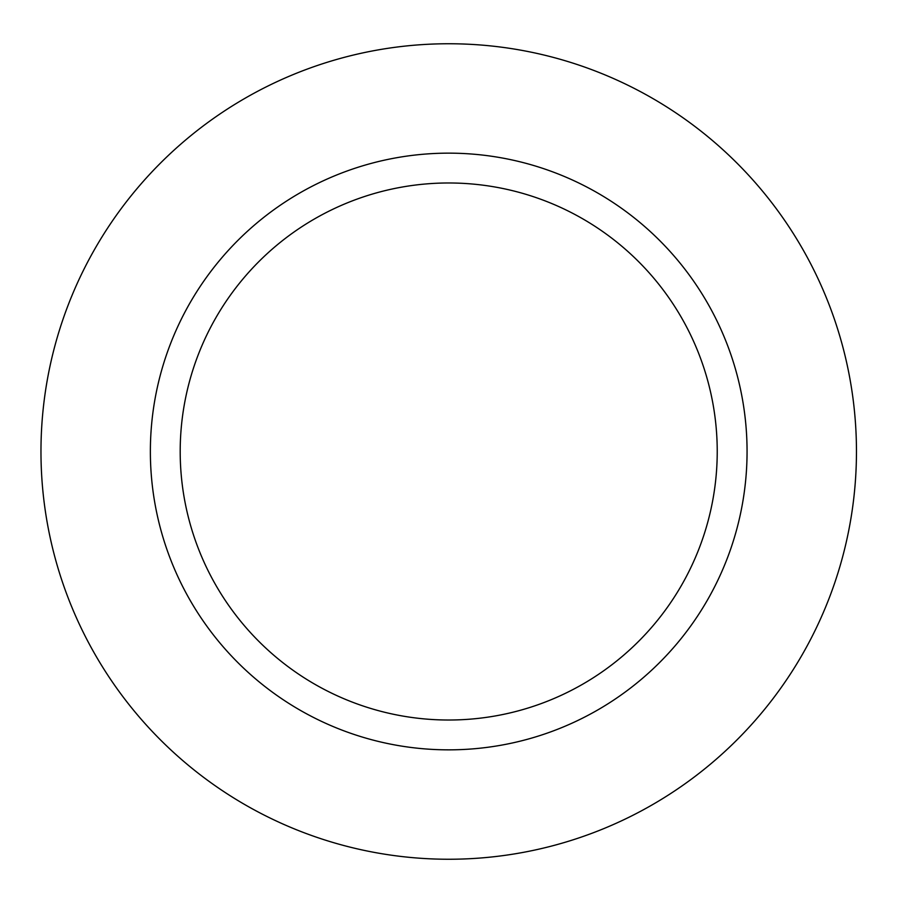 <?xml version="1.0" encoding="UTF-8"?>
<svg xmlns="http://www.w3.org/2000/svg" width="903" height="903" viewBox="0 0 903 903"><rect width="100%" height="100%" fill="white"/><g stroke="black" fill="none" stroke-linecap="round" stroke-linejoin="round"><path stroke-width="0.68" stroke-dasharray="4.51 3.39" d="M747.063 451.5A298.351 298.351 0 0 0 299.548 193.118A298.351 298.351 0 0 0 299.548 709.882A298.351 298.351 0 0 0 747.063 451.5M856.462 451.5A407.738 407.738 0 0 1 244.848 804.618A407.738 407.738 0 0 1 244.848 98.382A407.738 407.738 0 0 1 856.462 451.5"/><path stroke-width="1.35" d="M717.23 451.5A268.518 268.518 0 0 1 314.458 684.045A268.518 268.518 0 0 1 314.458 218.955A268.518 268.518 0 0 1 717.23 451.5M747.063 451.5A298.351 298.351 0 0 0 299.548 193.118A298.351 298.351 0 0 0 299.548 709.882A298.351 298.351 0 0 0 747.063 451.5M856.462 451.5A407.738 407.738 0 0 1 244.848 804.618A407.738 407.738 0 0 1 244.848 98.382A407.738 407.738 0 0 1 856.462 451.5"/></g></svg>
